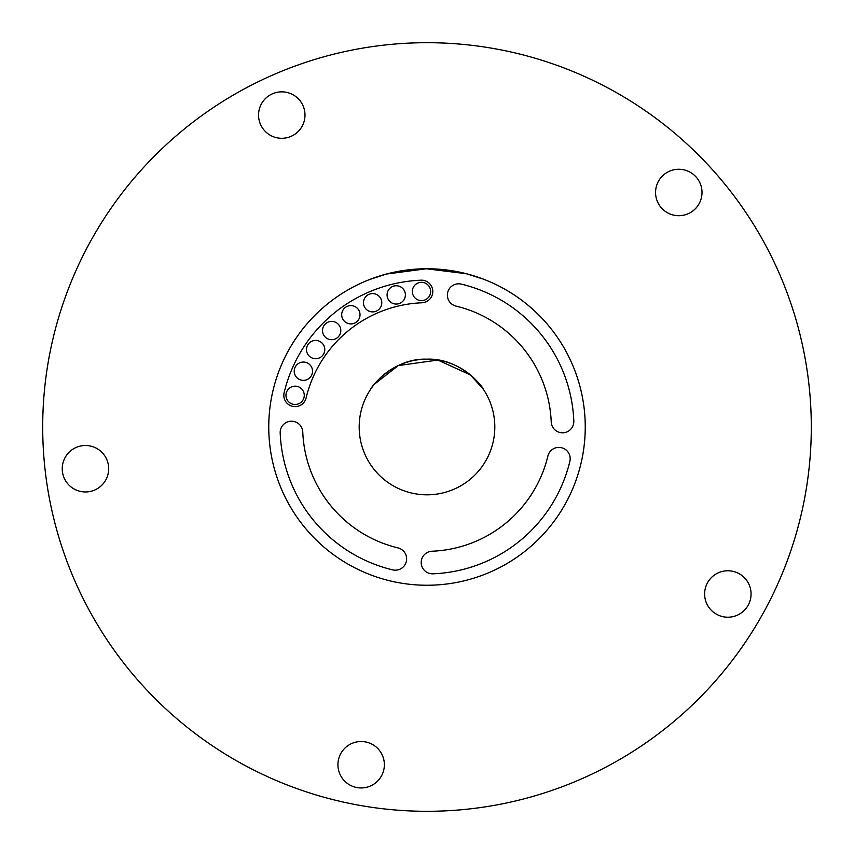 <?xml version="1.0" encoding="UTF-8"?>
<svg xmlns="http://www.w3.org/2000/svg" width="854" height="854" viewBox="0 0 854 854"><rect width="100%" height="100%" fill="white"/><g stroke="black" fill="none" stroke-linecap="round" stroke-linejoin="round"><path stroke-width="1.28" d="M405.383 294.897A9.159 9.159 0 0 0 396.224 285.748A9.159 9.159 0 0 0 387.075 294.897A9.159 9.159 0 0 0 396.224 304.056A9.159 9.159 0 0 0 405.383 294.897M381.781 302.743A9.159 9.159 0 0 0 372.622 293.584A9.159 9.159 0 0 0 363.473 302.743A9.159 9.159 0 0 0 372.622 311.891A9.159 9.159 0 0 0 381.781 302.743M312.532 371.202A9.159 9.159 0 0 0 303.373 362.053A9.159 9.159 0 0 0 294.214 371.202A9.159 9.159 0 0 0 303.373 380.361A9.159 9.159 0 0 0 312.532 371.202M324.787 349.574A9.159 9.159 0 0 0 315.638 340.415A9.159 9.159 0 0 0 306.479 349.574A9.159 9.159 0 0 0 315.638 358.723A9.159 9.159 0 0 0 324.787 349.574M430.64 291.481A9.159 9.159 0 0 0 421.492 282.322A9.159 9.159 0 0 0 412.333 291.481A9.159 9.159 0 0 0 421.492 300.629A9.159 9.159 0 0 0 430.64 291.481M360.014 314.752A9.159 9.159 0 0 0 350.855 305.604A9.159 9.159 0 0 0 341.696 314.752A9.159 9.159 0 0 0 350.855 323.912A9.159 9.159 0 0 0 360.014 314.752M340.799 330.541A9.159 9.159 0 0 0 331.64 321.392A9.159 9.159 0 0 0 322.492 330.541A9.159 9.159 0 0 0 331.64 339.7A9.159 9.159 0 0 0 340.799 330.541M304.27 395.327A9.159 9.159 0 0 0 295.121 386.168A9.159 9.159 0 0 0 285.962 395.327A9.159 9.159 0 0 0 295.121 404.476A9.159 9.159 0 0 0 304.27 395.327M369.846 279.439L386.382 274.059L426.285 268.764L466.327 273.728L482.873 278.948L466.295 273.718L426.295 268.764L386.36 274.07L369.846 279.439M370.326 389.755C370.946 386.915 393.694 357.975 426.637 359.182C459.591 357.612 482.713 386.424 483.353 389.264L470.479 374.959L437.835 360.057L398.22 365.597L374.308 384.311M62.235 468.729A23.218 23.218 0 0 0 85.453 491.957A23.218 23.218 0 0 0 108.682 468.729A23.218 23.218 0 0 0 85.453 445.51A23.218 23.218 0 0 0 62.235 468.729M337.928 764.725A23.218 23.218 0 0 0 361.146 787.943A23.218 23.218 0 0 0 384.364 764.725A23.218 23.218 0 0 0 361.146 741.507A23.218 23.218 0 0 0 337.928 764.725M704.625 593.989A23.218 23.218 0 0 0 727.843 617.207A23.218 23.218 0 0 0 751.061 593.989A23.218 23.218 0 0 0 727.843 570.771A23.218 23.218 0 0 0 704.625 593.989M655.562 192.481A23.218 23.218 0 0 0 678.781 215.699A23.218 23.218 0 0 0 702.009 192.481A23.218 23.218 0 0 0 678.781 169.263A23.218 23.218 0 0 0 655.562 192.481M258.548 115.066A23.218 23.218 0 0 0 281.767 138.295A23.218 23.218 0 0 0 304.985 115.066A23.218 23.218 0 0 0 281.767 91.848A23.218 23.218 0 0 0 258.548 115.066M406.621 558.879A11.305 11.305 0 0 0 397.964 547.894A124.332 124.332 0 0 1 302.775 432.049A11.305 11.305 0 0 0 291.022 421.214A11.305 11.305 0 0 0 280.187 432.967A146.941 146.941 0 0 0 392.68 569.874A11.305 11.305 0 0 0 406.621 558.879M570.184 458.673A11.305 11.305 0 0 0 547.894 456.036A124.332 124.332 0 0 1 432.049 551.225A11.305 11.305 0 0 0 421.214 562.978A11.305 11.305 0 0 0 432.967 573.813A146.941 146.941 0 0 0 569.874 461.32A11.305 11.305 0 0 0 570.184 458.673M573.824 421.492A11.305 11.305 0 0 0 573.813 421.033A146.941 146.941 0 0 0 461.32 284.126A11.305 11.305 0 0 0 447.688 292.474A11.305 11.305 0 0 0 456.036 306.106A124.332 124.332 0 0 1 551.225 421.951A11.305 11.305 0 0 0 562.754 432.786A11.305 11.305 0 0 0 573.824 421.492M432.786 291.481A11.305 11.305 0 0 0 421.033 280.187A146.941 146.941 0 0 0 284.126 392.68A11.305 11.305 0 0 0 292.474 406.312A11.305 11.305 0 0 0 306.106 397.964A124.332 124.332 0 0 1 421.951 302.775A11.305 11.305 0 0 0 432.786 291.481M359.182 427A67.818 67.818 0 0 0 427 494.818A67.818 67.818 0 0 0 494.818 427A67.818 67.818 0 0 0 427 359.182A67.818 67.818 0 0 0 359.182 427M585.246 427A158.246 158.246 0 0 0 427 268.754A158.246 158.246 0 0 0 268.754 427A158.246 158.246 0 0 0 427 585.246A158.246 158.246 0 0 0 585.246 427M811.3 427A384.3 384.3 0 0 0 427 42.7A384.3 384.3 0 0 0 42.7 427A384.3 384.3 0 0 0 427 811.3A384.3 384.3 0 0 0 811.3 427"/></g></svg>
